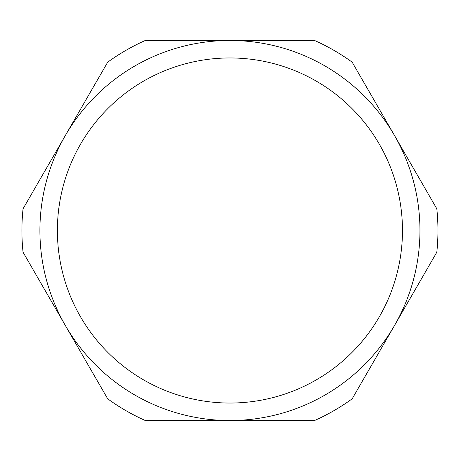 <?xml version="1.0" encoding="UTF-8"?>
<svg xmlns="http://www.w3.org/2000/svg" width="461" height="461" viewBox="0 0 461 461"><rect width="100%" height="100%" fill="white"/><g stroke="black" fill="none" stroke-linecap="round" stroke-linejoin="round"><path stroke-width="0.69" d="M419.954 230.5A190.024 190.024 0 0 0 65.364 135.488A190.024 190.024 0 0 0 229.93 420.524A190.024 190.024 0 0 0 419.954 230.5M436.815 208.781A208.02 208.02 0 0 1 436.815 252.219L352.181 398.805A208.02 208.02 0 0 1 314.563 420.524L145.296 420.524A208.02 208.02 0 0 1 107.684 398.805L23.05 252.219A208.02 208.02 0 0 1 23.05 208.781L107.684 62.195A208.02 208.02 0 0 1 145.296 40.476L314.563 40.476A208.02 208.02 0 0 1 352.181 62.195L436.815 208.781M57.389 230.5A172.541 172.541 0 0 0 229.93 403.041A172.541 172.541 0 0 0 402.47 230.5A172.541 172.541 0 0 0 229.93 57.959A172.541 172.541 0 0 0 57.389 230.5"/></g></svg>
